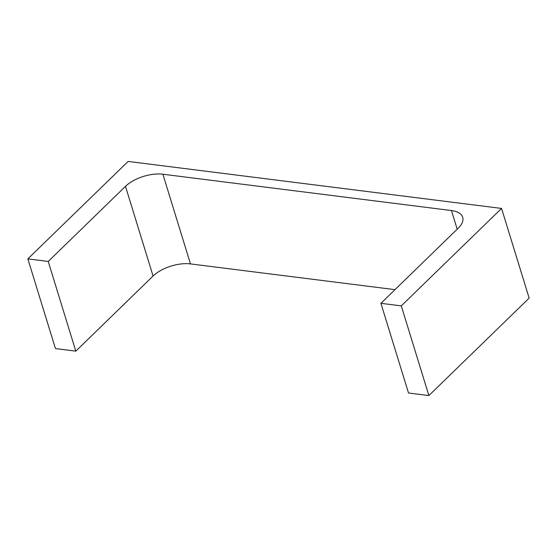 <?xml version="1.0" encoding="UTF-8"?>
<svg xmlns="http://www.w3.org/2000/svg" width="557" height="557" viewBox="0 0 557 557"><rect width="100%" height="100%" fill="white"/><g stroke="black" fill="none" stroke-linecap="round" stroke-linejoin="round"><path stroke-width="0.84" d="M394.99 289.647L190.473 263.907L162.888 174.223L451.455 210.546A27.815 13.354 -17.1 0 1 462.707 217.272A27.815 13.354 -17.1 0 1 458.188 228.224L380.925 303.321L401.291 305.884L428.883 395.567L408.511 393.005L380.925 303.321M428.883 395.567L529.15 298.113L501.558 208.429L401.291 305.884M27.85 258.887L48.222 261.449L75.808 351.133L55.442 348.571L27.85 258.887L128.117 161.433L501.558 208.429M48.222 261.449L125.485 186.351A27.815 13.354 -17.1 0 1 162.888 174.223M75.808 351.133L153.071 276.035L125.485 186.351M190.473 263.907A27.815 13.354 -17.1 0 0 153.071 276.035M457.193 229.192L451.455 210.546"/></g></svg>
